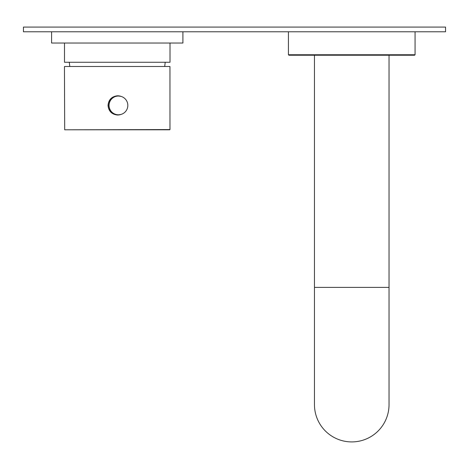 <?xml version="1.0" encoding="UTF-8"?>
<svg xmlns="http://www.w3.org/2000/svg" width="469" height="469" viewBox="0 0 469 469"><rect width="100%" height="100%" fill="white"/><g stroke="black" fill="none" stroke-linecap="round" stroke-linejoin="round"><path stroke-width="0.7" d="M64.687 129.796L169.977 129.561L169.948 66.481L64.523 66.481L64.452 67.507L64.687 129.796L169.743 129.796M120.902 114.459L117.215 115.011C111.61 114.248 108.556 111.047 108.046 105.408C108.556 99.774 111.61 96.573 117.215 95.805L120.902 96.356M120.826 96.333A9.614 9.614 90 0 0 117.707 95.793M117.666 115.022L117.643 115.022A9.614 9.614 90 0 0 120.826 114.483M51.59 31.775L51.59 43.031L182.91 43.031L182.91 31.775M64.488 43.031L64.488 62.26L170.013 62.26L170.013 43.031M118.446 96.028L117.643 96.028A9.38 9.38 90 0 0 108.263 105.408A9.38 9.38 90 0 0 117.643 114.788L118.446 114.788A9.38 9.38 -90 0 1 109.066 105.408A9.38 9.38 -90 0 1 118.446 96.028A9.38 9.38 -90 0 1 127.826 105.408A9.38 9.38 -90 0 1 118.446 114.788M415.065 54.756L414.596 55.225L288.904 55.225L288.435 54.756L415.065 54.756L415.065 31.775M389.036 55.225L389.036 287.38L314.464 287.38L314.464 404.63A37.286 37.286 0 0 0 351.75 441.915A37.286 37.286 0 0 0 389.036 404.63L389.036 404.63A37.286 37.286 0 0 1 351.75 441.915M445.55 31.775L23.45 31.775L23.45 27.085L445.55 27.085L445.55 31.775M69.277 62.26L69.799 66.481M165.223 62.26L164.701 66.481M389.036 287.38L389.036 404.63M314.464 287.38L314.464 55.225M288.435 54.756L288.435 31.775"/></g></svg>
